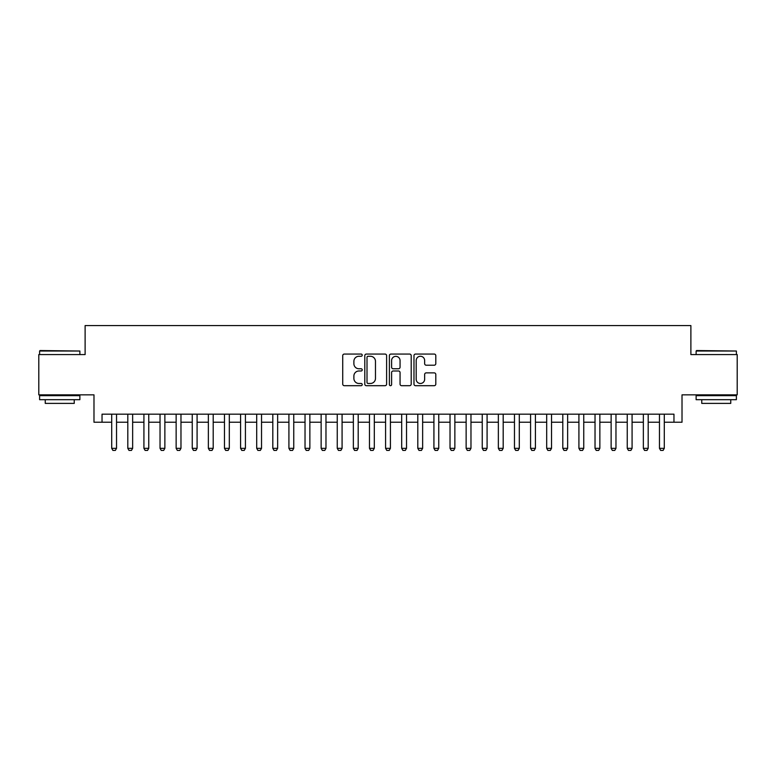 <?xml version="1.0" encoding="UTF-8"?>
<svg xmlns="http://www.w3.org/2000/svg" width="776" height="776" viewBox="0 0 776 776"><rect width="100%" height="100%" fill="white"/><g stroke="black" fill="none" stroke-linecap="round" stroke-linejoin="round"><path stroke-width="1.16" d="M362.227 355.165A1.106 1.106 0 0 0 361.121 354.06L344.311 354.06A1.581 1.581 0 0 0 342.73 355.641L342.73 384.11A1.581 1.581 0 0 0 344.311 385.691L361.121 385.691A1.106 1.106 0 0 0 362.227 384.586A1.106 1.106 0 0 0 361.121 383.48L358.939 383.48A5.063 5.063 0 0 1 353.885 378.416L353.885 376.04A5.063 5.063 0 0 1 358.939 370.986L361.121 370.986A1.106 1.106 0 0 0 362.227 369.871A1.106 1.106 0 0 0 361.121 368.765L358.939 368.765A5.063 5.063 0 0 1 353.885 363.711L353.885 361.335A5.063 5.063 0 0 1 358.939 356.271L361.121 356.271A1.106 1.106 0 0 0 362.227 355.165M434.22 365.215A1.581 1.581 0 0 0 435.802 363.634L435.802 355.641A1.581 1.581 0 0 0 434.22 354.06L415.558 354.06A1.581 1.581 0 0 0 413.977 355.641L413.977 384.11A1.581 1.581 0 0 0 415.558 385.691L434.22 385.691A1.581 1.581 0 0 0 435.802 384.11L435.802 374.459A1.581 1.581 0 0 0 434.22 372.878L426.228 372.878A1.581 1.581 0 0 0 424.647 374.459L424.647 379.241A4.229 4.229 0 0 1 420.417 383.48A4.229 4.229 0 0 1 416.188 379.241L416.188 360.51A4.229 4.229 0 0 1 420.417 356.271A4.229 4.229 0 0 1 424.647 360.51L424.647 363.634A1.581 1.581 0 0 0 426.228 365.215L434.22 365.215M102.034 422.231L102.034 414.18L673.966 414.18L673.966 422.231L682.017 422.231L682.017 394.848L737.2 394.848L737.2 354.574L690.882 354.574L690.882 325.571L85.117 325.571L85.117 354.574L38.8 354.574L38.8 394.848L93.983 394.848L93.983 422.231L111.705 422.231M386.613 355.641A1.581 1.581 0 0 0 385.032 354.06L366.379 354.06A1.581 1.581 0 0 0 364.798 355.641L364.798 384.11A1.581 1.581 0 0 0 366.379 385.691L385.032 385.691A1.581 1.581 0 0 0 386.613 384.11L386.613 355.641M390.968 354.06L409.621 354.06A1.581 1.581 0 0 1 411.202 355.641L411.202 384.11A1.581 1.581 0 0 1 409.621 385.691L401.638 385.691A1.581 1.581 0 0 1 400.057 384.11L400.057 372.567A1.581 1.581 0 0 0 398.476 370.986L393.18 370.986A1.581 1.581 0 0 0 391.599 372.567L391.599 384.586A1.106 1.106 0 0 1 390.493 385.691A1.106 1.106 0 0 1 389.387 384.586L389.387 355.641A1.581 1.581 0 0 1 390.968 354.06M116.536 422.231L127.807 422.231M132.648 422.231L143.919 422.231M148.759 422.231L160.031 422.231M164.871 422.231L176.142 422.231M180.973 422.231L192.254 422.231M197.085 422.231L208.366 422.231M213.196 422.231L224.477 422.231M229.308 422.231L240.589 422.231M245.42 422.231L256.701 422.231M261.531 422.231L272.812 422.231M277.643 422.231L288.915 422.231M293.755 422.231L305.026 422.231M309.866 422.231L321.138 422.231M325.978 422.231L337.25 422.231M342.08 422.231L353.361 422.231M358.192 422.231L369.473 422.231M374.304 422.231L385.585 422.231M390.415 422.231L401.696 422.231M406.527 422.231L417.808 422.231M422.639 422.231L433.92 422.231M438.75 422.231L450.022 422.231M454.862 422.231L466.134 422.231M470.974 422.231L482.245 422.231M487.085 422.231L498.357 422.231M503.188 422.231L514.469 422.231M519.299 422.231L530.58 422.231M535.411 422.231L546.692 422.231M551.523 422.231L562.804 422.231M567.634 422.231L578.915 422.231M583.746 422.231L595.027 422.231M599.858 422.231L611.129 422.231M615.969 422.231L627.241 422.231M632.081 422.231L643.352 422.231M648.193 422.231L659.464 422.231M664.295 422.231L673.966 422.231M368.115 356.271A1.106 1.106 0 0 0 367.009 357.387L367.009 382.364A1.106 1.106 0 0 0 368.115 383.48L370.404 383.48A5.063 5.063 0 0 0 375.468 378.416L375.468 361.335A5.063 5.063 0 0 0 370.404 356.271L368.115 356.271M400.057 360.588A4.229 4.229 0 0 0 395.828 356.359A4.229 4.229 0 0 0 391.599 360.588L391.599 367.184A1.581 1.581 0 0 0 393.18 368.765L398.476 368.765A1.581 1.581 0 0 0 400.057 367.184L400.057 360.588M116.536 414.18L116.536 448.334L115.323 450.429L112.908 450.429L111.705 448.334L111.705 414.18M111.705 448.334L116.536 448.334M40.09 350.539L79.879 351.024L39.605 351.024L40.09 350.539M59.742 399.679L39.605 399.679L39.605 395.653L79.879 395.653L79.879 399.679L59.742 399.679M74.244 399.679L74.244 403.384L45.241 403.384L45.241 399.679M696.606 350.539L736.395 351.024L696.12 351.024L696.606 350.539M716.258 399.679L696.12 399.679L696.12 395.653L736.395 395.653L736.395 399.679L716.258 399.679M730.759 399.679L730.759 403.384L701.756 403.384L701.756 399.679M132.648 414.18L132.648 448.334L131.435 450.429L129.02 450.429L127.807 448.334L127.807 414.18M127.807 448.334L132.648 448.334M148.759 414.18L148.759 448.334L147.547 450.429L145.131 450.429L143.919 448.334L143.919 414.18M143.919 448.334L148.759 448.334M164.871 414.18L164.871 448.334L163.658 450.429L161.243 450.429L160.031 448.334L160.031 414.18M160.031 448.334L164.871 448.334M180.973 414.18L180.973 448.334L179.77 450.429L177.355 450.429L176.142 448.334L176.142 414.18M176.142 448.334L180.973 448.334M197.085 414.18L197.085 448.334L195.882 450.429L193.466 450.429L192.254 448.334L192.254 414.18M192.254 448.334L197.085 448.334M213.196 414.18L213.196 448.334L211.994 450.429L209.578 450.429L208.366 448.334L208.366 414.18M208.366 448.334L213.196 448.334M229.308 414.18L229.308 448.334L228.105 450.429L225.68 450.429L224.477 448.334L224.477 414.18M224.477 448.334L229.308 448.334M245.42 414.18L245.42 448.334L244.207 450.429L241.792 450.429L240.589 448.334L240.589 414.18M240.589 448.334L245.42 448.334M261.531 414.18L261.531 448.334L260.319 450.429L257.904 450.429L256.701 448.334L256.701 414.18M256.701 448.334L261.531 448.334M277.643 414.18L277.643 448.334L276.431 450.429L274.015 450.429L272.812 448.334L272.812 414.18M272.812 448.334L277.643 448.334M293.755 414.18L293.755 448.334L292.542 450.429L290.127 450.429L288.915 448.334L288.915 414.18M288.915 448.334L293.755 448.334M309.866 414.18L309.866 448.334L308.654 450.429L306.239 450.429L305.026 448.334L305.026 414.18M305.026 448.334L309.866 448.334M325.978 414.18L325.978 448.334L324.766 450.429L322.35 450.429L321.138 448.334L321.138 414.18M321.138 448.334L325.978 448.334M342.08 414.18L342.08 448.334L340.877 450.429L338.462 450.429L337.25 448.334L337.25 414.18M337.25 448.334L342.08 448.334M358.192 414.18L358.192 448.334L356.989 450.429L354.574 450.429L353.361 448.334L353.361 414.18M353.361 448.334L358.192 448.334M374.304 414.18L374.304 448.334L373.101 450.429L370.685 450.429L369.473 448.334L369.473 414.18M369.473 448.334L374.304 448.334M390.415 414.18L390.415 448.334L389.212 450.429L386.787 450.429L385.585 448.334L385.585 414.18M385.585 448.334L390.415 448.334M406.527 414.18L406.527 448.334L405.315 450.429L402.899 450.429L401.696 448.334L401.696 414.18M401.696 448.334L406.527 448.334M422.639 414.18L422.639 448.334L421.426 450.429L419.011 450.429L417.808 448.334L417.808 414.18M417.808 448.334L422.639 448.334M438.75 414.18L438.75 448.334L437.538 450.429L435.123 450.429L433.92 448.334L433.92 414.18M433.92 448.334L438.75 448.334M454.862 414.18L454.862 448.334L453.65 450.429L451.234 450.429L450.022 448.334L450.022 414.18M450.022 448.334L454.862 448.334M470.974 414.18L470.974 448.334L469.761 450.429L467.346 450.429L466.134 448.334L466.134 414.18M466.134 448.334L470.974 448.334M487.085 414.18L487.085 448.334L485.873 450.429L483.458 450.429L482.245 448.334L482.245 414.18M482.245 448.334L487.085 448.334M503.188 414.18L503.188 448.334L501.985 450.429L499.569 450.429L498.357 448.334L498.357 414.18M498.357 448.334L503.188 448.334M519.299 414.18L519.299 448.334L518.096 450.429L515.681 450.429L514.469 448.334L514.469 414.18M514.469 448.334L519.299 448.334M535.411 414.18L535.411 448.334L534.208 450.429L531.793 450.429L530.58 448.334L530.58 414.18M530.58 448.334L535.411 448.334M551.523 414.18L551.523 448.334L550.32 450.429L547.895 450.429L546.692 448.334L546.692 414.18M546.692 448.334L551.523 448.334M567.634 414.18L567.634 448.334L566.422 450.429L564.007 450.429L562.804 448.334L562.804 414.18M562.804 448.334L567.634 448.334M583.746 414.18L583.746 448.334L582.533 450.429L580.118 450.429L578.915 448.334L578.915 414.18M578.915 448.334L583.746 448.334M599.858 414.18L599.858 448.334L598.645 450.429L596.23 450.429L595.027 448.334L595.027 414.18M595.027 448.334L599.858 448.334M615.969 414.18L615.969 448.334L614.757 450.429L612.342 450.429L611.129 448.334L611.129 414.18M611.129 448.334L615.969 448.334M632.081 414.18L632.081 448.334L630.869 450.429L628.453 450.429L627.241 448.334L627.241 414.18M627.241 448.334L632.081 448.334M648.193 414.18L648.193 448.334L646.98 450.429L644.565 450.429L643.352 448.334L643.352 414.18M643.352 448.334L648.193 448.334M664.295 414.18L664.295 448.334L663.092 450.429L660.677 450.429L659.464 448.334L659.464 414.18M659.464 448.334L664.295 448.334M39.605 354.574L39.605 351.024M48.791 395.653L48.791 394.848M70.703 395.653L70.703 394.848M79.879 354.574L79.879 351.024M696.12 354.574L696.12 351.024M705.297 395.653L705.297 394.848M727.209 395.653L727.209 394.848M736.395 354.574L736.395 351.024"/></g></svg>

